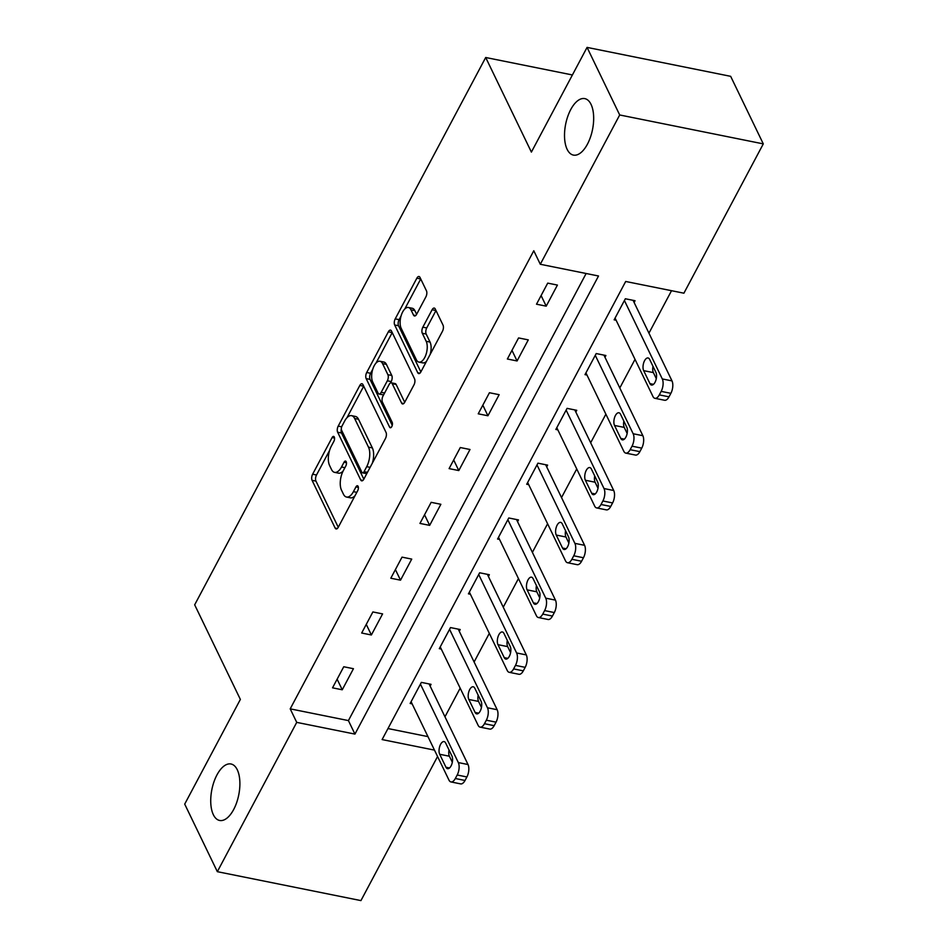 <?xml version="1.0" encoding="UTF-8"?>
<svg xmlns="http://www.w3.org/2000/svg" width="948" height="948" viewBox="0 0 948 948"><rect width="100%" height="100%" fill="white"/><g stroke="black" fill="none" stroke-linecap="round" stroke-linejoin="round"><path stroke-width="1.42" d="M334.289 437.016A3.093 1.469 -78.6 0 0 333.613 436.4A3.093 1.469 -78.6 0 0 332.108 437.573L312.627 474.213A4.42 2.097 -78.6 0 0 312.07 480.316L335.142 528.072A4.42 2.097 -78.6 0 0 336.102 528.948A4.42 2.097 -78.6 0 0 338.258 527.278L357.728 490.637A3.093 1.469 -78.6 0 0 358.119 486.36A3.093 1.469 -78.6 0 0 357.443 485.743A3.093 1.469 -78.6 0 0 355.938 486.916L353.414 491.668A14.137 6.719 -78.6 0 1 346.53 497.036A14.137 6.719 -78.6 0 1 343.449 494.204L341.529 490.235A14.137 6.719 -78.6 0 1 343.295 470.706L345.819 465.966A3.093 1.469 -78.6 0 0 346.198 461.688A3.093 1.469 -78.6 0 0 345.534 461.072A3.093 1.469 -78.6 0 0 344.017 462.245L341.505 466.997A14.137 6.719 -78.6 0 1 334.608 472.365A14.137 6.719 -78.6 0 1 331.527 469.533L329.608 465.563A14.137 6.719 -78.6 0 1 331.373 446.034L333.897 441.294A3.093 1.469 -78.6 0 0 334.289 437.016M567.141 149.334A28.807 13.699 -78.6 0 0 573.41 155.093A28.807 13.699 -78.6 0 0 590.426 137.259A28.807 13.699 -78.6 0 0 591.042 104.375A28.807 13.699 -78.6 0 0 584.774 98.616A28.807 13.699 -78.6 0 0 567.757 116.45A28.807 13.699 -78.6 0 0 567.141 149.334M213.347 814.711A28.807 13.699 -78.6 0 0 219.616 820.458A28.807 13.699 -78.6 0 0 236.644 802.636A28.807 13.699 -78.6 0 0 237.261 769.74A28.807 13.699 -78.6 0 0 230.992 763.993A28.807 13.699 -78.6 0 0 213.975 781.816A28.807 13.699 -78.6 0 0 213.347 814.711M425.889 296.878A4.42 2.097 -78.6 0 0 426.446 290.787L419.976 277.385A4.42 2.097 -78.6 0 0 419.016 276.508A4.42 2.097 -78.6 0 0 416.859 278.179L395.221 318.872A4.42 2.097 -78.6 0 0 394.676 324.974L417.736 372.718A4.42 2.097 -78.6 0 0 418.696 373.607A4.42 2.097 -78.6 0 0 420.853 371.924L442.491 331.243A4.42 2.097 -78.6 0 0 443.036 325.14L435.227 308.953A4.42 2.097 -78.6 0 0 434.255 308.076A4.42 2.097 -78.6 0 0 432.11 309.747L422.844 327.167A4.42 2.097 -78.6 0 0 422.298 333.269L426.173 341.292A11.814 5.617 -78.6 0 1 425.913 354.789A11.814 5.617 -78.6 0 1 418.933 362.1A11.814 5.617 -78.6 0 1 416.362 359.742L401.182 328.304A11.814 5.617 -78.6 0 1 401.431 314.807A11.814 5.617 -78.6 0 1 408.41 307.496A11.814 5.617 -78.6 0 1 410.982 309.854L413.518 315.091A4.42 2.097 -78.6 0 0 414.477 315.98A4.42 2.097 -78.6 0 0 416.634 314.298L425.889 296.878M437.561 756.504L360.939 900.6L217.341 871.674L184.706 804.117L240.365 699.423L194.672 604.824L485.696 57.496L531.39 152.095L587.061 47.4L619.696 114.969L763.294 143.883L683.911 293.193L625.692 281.473L382.115 739.57L434.48 750.117M217.341 871.674L296.724 722.376L354.943 734.096L598.52 275.998L540.301 264.267L619.696 114.969M540.301 264.267L533.783 250.758L290.207 708.855L296.724 722.376M362.954 384.627A4.42 2.097 -78.6 0 0 361.994 383.75A4.42 2.097 -78.6 0 0 359.837 385.421L338.199 426.114A4.42 2.097 -78.6 0 0 337.654 432.217L360.714 479.961A4.42 2.097 -78.6 0 0 361.674 480.849A4.42 2.097 -78.6 0 0 363.831 479.167L385.469 438.486A4.42 2.097 -78.6 0 0 386.014 432.383L362.954 384.627M366.71 372.493L388.348 331.8A4.42 2.097 -78.6 0 1 390.505 330.129A4.42 2.097 -78.6 0 1 391.465 331.006L414.525 378.762A4.42 2.097 -78.6 0 1 413.98 384.864L404.713 402.272L396.134 384.485A4.42 2.097 -78.6 0 0 395.162 383.596L391.287 382.814A4.42 2.097 -78.6 0 0 389.13 384.497L382.992 396.051A4.42 2.097 -78.6 0 0 382.435 402.153L392.176 422.31A3.093 1.469 -78.6 0 1 392.105 425.842A3.093 1.469 -78.6 0 1 390.28 427.761A3.093 1.469 -78.6 0 1 389.604 427.145L366.165 378.596A4.42 2.097 -78.6 0 1 366.71 372.493L370.597 373.275L372.801 369.127M403.789 403.504L401.596 403.066A4.42 2.097 -78.6 0 0 402.568 403.955A4.42 2.097 -78.6 0 0 404.713 402.272M401.596 403.066L392.247 383.703A4.42 2.097 -78.6 0 0 391.287 382.814M572.402 74.963L485.696 57.496M290.207 708.855L348.414 720.587L586.137 273.498M342.24 689.777L353.45 668.707L343.745 666.752L332.535 687.833L342.24 689.777L337.121 679.195M371.379 634.982L382.589 613.901L372.884 611.946L361.674 633.027L371.379 634.982L366.26 624.388M400.518 580.176L411.728 559.095L402.023 557.14L390.813 578.221L400.518 580.176L395.399 569.594M429.657 525.37L440.867 504.289L431.162 502.333L419.952 523.414L429.657 525.37L424.55 514.788M458.796 470.564L470.007 449.494L460.301 447.539L449.091 468.608L458.796 470.564L453.689 459.981M487.936 415.769L499.146 394.688L489.441 392.733L478.23 413.814L487.936 415.769L482.828 405.175M517.075 360.963L528.285 339.882L518.58 337.926L507.37 359.008L517.075 360.963L511.967 350.369M546.214 306.157L557.424 285.075L547.719 283.12L536.509 304.201L546.214 306.157L541.107 295.575M444.968 716.795L460.171 688.189M474.107 661.988L489.31 633.383M503.246 607.182L518.449 578.576M532.385 552.376L547.589 523.77M561.524 497.582L576.728 468.976M590.663 442.775L605.879 414.169M619.802 387.969L635.018 359.363M648.942 333.163L671.528 290.704M387.969 728.55L427.951 736.608M430.131 686.091L431.067 684.337L421.362 682.382L410.164 703.463L412.131 703.854M459.27 631.285L460.207 629.531L450.501 627.576L439.303 648.657L441.27 649.06M488.41 576.491L489.346 574.725L479.641 572.782L468.442 593.851L470.409 594.254M517.549 521.684L518.485 519.931L508.78 517.975L497.582 539.045L499.549 539.448M546.7 466.878L547.624 465.124L537.931 463.169L526.721 484.25L528.688 484.641M575.839 412.072L576.763 410.318L567.07 408.363L555.86 429.444L557.827 429.835M604.978 357.278L605.902 355.512L596.209 353.557L584.999 374.638L586.966 375.041M634.117 302.471L635.042 300.717L625.348 298.762L614.138 319.832L616.105 320.234M587.061 47.4L730.659 76.326L763.294 143.883M348.414 720.587L354.943 734.096M334.608 472.365L338.495 473.147A14.137 6.719 -78.6 0 0 343.117 471.049M346.53 497.036L350.404 497.819A14.137 6.719 -78.6 0 0 355.026 495.733M329.608 450.359L316.502 474.995A4.42 2.097 -78.6 0 0 315.957 481.098L338.258 527.266M341.339 428.934A4.42 2.097 -78.6 0 0 341.529 432.999L363.831 479.167M359.837 385.421L363.712 386.203L346.944 417.748M342.015 426.031A3.093 1.469 -78.6 0 0 341.624 430.309L361.875 472.223A3.093 1.469 -78.6 0 0 362.551 472.839A3.093 1.469 -78.6 0 0 364.056 471.666L366.71 466.665A14.137 6.719 -78.6 0 0 368.476 447.136L354.635 418.483A14.137 6.719 -78.6 0 0 351.566 415.662A14.137 6.719 -78.6 0 0 344.669 421.031L342.015 426.031M362.551 472.839L366.426 473.621A3.093 1.469 -78.6 0 0 366.793 473.597M372.363 463.122A14.137 6.719 -78.6 0 0 372.363 447.918L368.476 447.136M351.566 415.662L355.441 416.445A14.137 6.719 -78.6 0 1 358.522 419.265L372.363 447.918M375.989 363.12L392.223 332.594L388.348 331.8M392.259 425.368L370.04 379.378L366.165 378.596M382.542 363.605A11.814 5.617 -78.6 0 0 379.97 361.247A11.814 5.617 -78.6 0 0 372.991 368.559A11.814 5.617 -78.6 0 0 372.73 382.056L378.086 393.136A4.42 2.097 -78.6 0 0 379.046 394.013A4.42 2.097 -78.6 0 0 381.191 392.342L387.341 380.788A4.42 2.097 -78.6 0 0 387.886 374.685L382.542 363.605L386.417 364.387A11.814 5.617 -78.6 0 0 383.845 362.029L379.97 361.247M379.046 394.013L382.921 394.795A4.42 2.097 -78.6 0 0 383.739 394.652M386.417 364.387L391.773 375.467A4.42 2.097 -78.6 0 1 391.216 381.57L390.469 382.968M370.597 373.275A4.42 2.097 -78.6 0 0 370.04 379.378M408.41 307.496L412.297 308.278A11.814 5.617 -78.6 0 1 414.869 310.636L416.634 314.298M418.933 362.1L422.82 362.883A11.814 5.617 -78.6 0 0 426.481 361.342M430.167 354.41A11.814 5.617 -78.6 0 0 430.048 342.074L426.173 341.292M432.11 309.747L435.985 310.529L426.73 327.949A4.42 2.097 -78.6 0 0 426.173 334.051L430.048 342.074M401.063 315.968L399.108 319.654A4.42 2.097 -78.6 0 0 398.551 325.756L420.853 371.924M416.859 278.179L420.734 278.961L404.749 309.036M420.438 684.136L458.322 762.571A9.006 4.278 -78.6 0 1 457.197 775.002L455.324 778.509A9.006 4.278 -78.6 0 1 450.94 781.934A9.006 4.278 -78.6 0 1 448.985 780.133L411.088 701.71M429.1 683.935L468.016 764.526A9.006 4.278 101.4 0 1 466.902 776.957L465.03 780.465A9.006 4.278 101.4 0 1 460.645 783.889L450.94 781.934M449.02 749.963A7.205 3.425 -78.6 0 0 449.399 756.231L452.315 762.263M451.935 756.006L445.667 743.031A7.205 3.425 -78.6 0 0 444.102 741.597A7.205 3.425 -78.6 0 0 439.848 746.052A7.205 3.425 -78.6 0 0 439.694 754.276L445.963 767.24A7.205 3.425 -78.6 0 0 447.527 768.686A7.205 3.425 -78.6 0 0 451.781 764.23A7.205 3.425 -78.6 0 0 451.935 756.006M449.577 629.342L487.462 707.765A9.006 4.278 -78.6 0 1 486.336 720.196L484.464 723.715A9.006 4.278 -78.6 0 1 480.079 727.128A9.006 4.278 -78.6 0 1 478.124 725.327L440.228 646.903M458.24 629.14L497.167 709.72A9.006 4.278 101.4 0 1 496.041 722.151L494.169 725.67A9.006 4.278 101.4 0 1 489.784 729.083L480.079 727.128M478.159 695.157A7.205 3.425 -78.6 0 0 478.539 701.425L481.454 707.457M481.074 701.2L474.806 688.224A7.205 3.425 -78.6 0 0 473.242 686.79A7.205 3.425 -78.6 0 0 468.987 691.246A7.205 3.425 -78.6 0 0 468.833 699.47L475.102 712.446A7.205 3.425 -78.6 0 0 476.666 713.88A7.205 3.425 -78.6 0 0 480.92 709.424A7.205 3.425 -78.6 0 0 481.074 701.2M478.716 574.535L516.601 652.959A9.006 4.278 -78.6 0 1 515.475 665.389L513.603 668.909A9.006 4.278 -78.6 0 1 509.218 672.322A9.006 4.278 -78.6 0 1 507.263 670.532L469.367 592.097M487.379 574.334L526.306 654.914A9.006 4.278 101.4 0 1 525.18 667.345L523.308 670.864A9.006 4.278 101.4 0 1 518.923 674.277L509.218 672.322M507.299 640.362A7.205 3.425 -78.6 0 0 507.678 646.619L510.593 652.662M510.214 646.394L503.945 633.418A7.205 3.425 -78.6 0 0 502.381 631.984A7.205 3.425 -78.6 0 0 498.127 636.44A7.205 3.425 -78.6 0 0 497.973 644.664L504.241 657.639A7.205 3.425 -78.6 0 0 505.805 659.073A7.205 3.425 -78.6 0 0 510.06 654.618A7.205 3.425 -78.6 0 0 510.214 646.394M507.855 519.729L545.74 598.164A9.006 4.278 -78.6 0 1 544.614 610.595L542.742 614.103A9.006 4.278 -78.6 0 1 538.357 617.527A9.006 4.278 -78.6 0 1 536.402 615.726L498.518 537.291M516.518 519.528L555.445 600.12A9.006 4.278 101.4 0 1 554.319 612.55L552.447 616.058A9.006 4.278 101.4 0 1 548.062 619.482L538.357 617.527M536.438 585.556A7.205 3.425 -78.6 0 0 536.817 591.813L539.732 597.856M539.353 591.588L533.084 578.624A7.205 3.425 -78.6 0 0 531.52 577.178A7.205 3.425 -78.6 0 0 527.266 581.634A7.205 3.425 -78.6 0 0 527.112 589.857L533.38 602.833A7.205 3.425 -78.6 0 0 534.945 604.267A7.205 3.425 -78.6 0 0 539.199 599.811A7.205 3.425 -78.6 0 0 539.353 591.588M536.995 464.923L574.879 543.358A9.006 4.278 -78.6 0 1 573.753 555.789L571.881 559.296A9.006 4.278 -78.6 0 1 567.496 562.721A9.006 4.278 -78.6 0 1 565.541 560.92L527.657 482.485M545.657 464.721L584.584 545.313A9.006 4.278 101.4 0 1 583.458 557.744L581.586 561.252A9.006 4.278 101.4 0 1 577.202 564.676L567.496 562.721M565.577 530.75A7.205 3.425 -78.6 0 0 565.956 537.006L568.871 543.05M568.492 536.793L562.235 523.817A7.205 3.425 -78.6 0 0 560.659 522.372A7.205 3.425 -78.6 0 0 556.405 526.839A7.205 3.425 -78.6 0 0 556.251 535.063L562.519 548.027A7.205 3.425 -78.6 0 0 564.084 549.473A7.205 3.425 -78.6 0 0 568.338 545.005A7.205 3.425 -78.6 0 0 568.492 536.793M566.134 410.117L604.018 488.552A9.006 4.278 -78.6 0 1 602.892 500.982L601.02 504.502A9.006 4.278 -78.6 0 1 596.636 507.915A9.006 4.278 -78.6 0 1 594.68 506.114L556.796 427.69M574.796 409.927L613.723 490.507A9.006 4.278 101.4 0 1 612.598 502.938L610.725 506.445A9.006 4.278 101.4 0 1 606.341 509.87L596.636 507.915M594.716 475.943A7.205 3.425 -78.6 0 0 595.095 482.212L598.01 488.244M597.631 481.987L591.374 469.011A7.205 3.425 -78.6 0 0 589.798 467.577A7.205 3.425 -78.6 0 0 585.544 472.033A7.205 3.425 -78.6 0 0 585.39 480.257L591.659 493.221A7.205 3.425 -78.6 0 0 593.223 494.666A7.205 3.425 -78.6 0 0 597.477 490.211A7.205 3.425 -78.6 0 0 597.631 481.987M595.273 355.322L633.157 433.746A9.006 4.278 -78.6 0 1 632.032 446.176L630.159 449.696A9.006 4.278 -78.6 0 1 625.775 453.108A9.006 4.278 -78.6 0 1 623.82 451.319L585.935 372.884M603.935 355.121L642.863 435.701A9.006 4.278 101.4 0 1 641.737 448.131L639.864 451.651A9.006 4.278 101.4 0 1 635.48 455.064L625.775 453.108M623.855 421.137A7.205 3.425 -78.6 0 0 624.234 427.406L627.149 433.437M626.77 427.181L620.513 414.205A7.205 3.425 -78.6 0 0 618.937 412.771A7.205 3.425 -78.6 0 0 614.683 417.227A7.205 3.425 -78.6 0 0 614.529 425.451L620.798 438.426A7.205 3.425 -78.6 0 0 622.362 439.86A7.205 3.425 -78.6 0 0 626.616 435.405A7.205 3.425 -78.6 0 0 626.77 427.181M624.412 300.516L662.297 378.939A9.006 4.278 -78.6 0 1 661.171 391.382L659.298 394.889A9.006 4.278 -78.6 0 1 654.914 398.314A9.006 4.278 -78.6 0 1 652.959 396.513L615.074 318.078M633.074 300.315L672.002 380.895A9.006 4.278 101.4 0 1 670.876 393.325L669.004 396.845A9.006 4.278 101.4 0 1 664.619 400.257L654.914 398.314M652.994 366.343A7.205 3.425 -78.6 0 0 653.373 372.6L656.289 378.643M655.909 372.374L649.653 359.411A7.205 3.425 -78.6 0 0 648.077 357.965A7.205 3.425 -78.6 0 0 643.822 362.42A7.205 3.425 -78.6 0 0 643.668 370.644L649.937 383.62A7.205 3.425 -78.6 0 0 651.501 385.054A7.205 3.425 -78.6 0 0 655.755 380.598A7.205 3.425 -78.6 0 0 655.909 372.374M334.549 438.071L332.108 437.573M358.38 487.414L355.938 486.916M346.47 462.743L344.017 462.245M344.906 467.672L341.505 466.997M356.827 492.344L353.414 491.668M337.322 528.51L335.142 528.072M315.957 481.098L312.07 480.316M316.502 474.995L312.627 474.213M362.906 480.411L360.714 479.961M341.529 432.999L337.654 432.217M341.683 426.813L338.199 426.114M367.457 472.353L364.056 471.666M370.111 467.352L366.71 466.665M358.522 419.265L354.635 418.483M396.134 384.485L392.247 383.703M391.145 427.453L389.604 427.145M384.604 393.017L381.191 392.342M391.216 381.57L387.341 380.788M391.773 375.467L387.886 374.685M415.71 315.53L413.518 315.091M414.869 310.636L410.982 309.854M426.173 334.051L422.298 333.269M426.73 327.949L422.844 327.167M419.928 373.168L417.736 372.718M398.551 325.756L394.676 324.974M399.108 319.654L395.221 318.872M458.322 762.571L468.016 764.526M455.324 778.509L465.03 780.465M457.197 775.002L466.902 776.957M449.53 767.963L445.963 767.24M449.399 756.231L439.694 754.276M487.462 707.765L497.167 709.72M484.464 723.715L494.169 725.67M486.336 720.196L496.041 722.151M478.669 713.157L475.102 712.446M478.539 701.425L468.833 699.47M516.601 652.959L526.306 654.914M513.603 668.909L523.308 670.864M515.475 665.389L525.18 667.345M507.808 658.35L504.241 657.639M507.678 646.619L497.973 644.664M545.74 598.164L555.445 600.12M542.742 614.103L552.447 616.058M544.614 610.595L554.319 612.55M536.947 603.556L533.38 602.833M536.817 591.813L527.112 589.857M574.879 543.358L584.584 545.313M571.881 559.296L581.586 561.252M573.753 555.789L583.458 557.744M566.086 548.75L562.519 548.027M565.956 537.006L556.251 535.063M604.018 488.552L613.723 490.507M601.02 504.502L610.725 506.445M602.892 500.982L612.598 502.938M595.226 493.944L591.659 493.221M595.095 482.212L585.39 480.257M633.157 433.746L642.863 435.701M630.159 449.696L639.864 451.651M632.032 446.176L641.737 448.131M624.365 439.137L620.798 438.426M624.234 427.406L614.529 425.451M662.297 378.939L672.002 380.895M659.298 394.889L669.004 396.845M661.171 391.382L670.876 393.325M653.504 384.343L649.937 383.62M653.373 372.6L643.668 370.644"/></g></svg>
